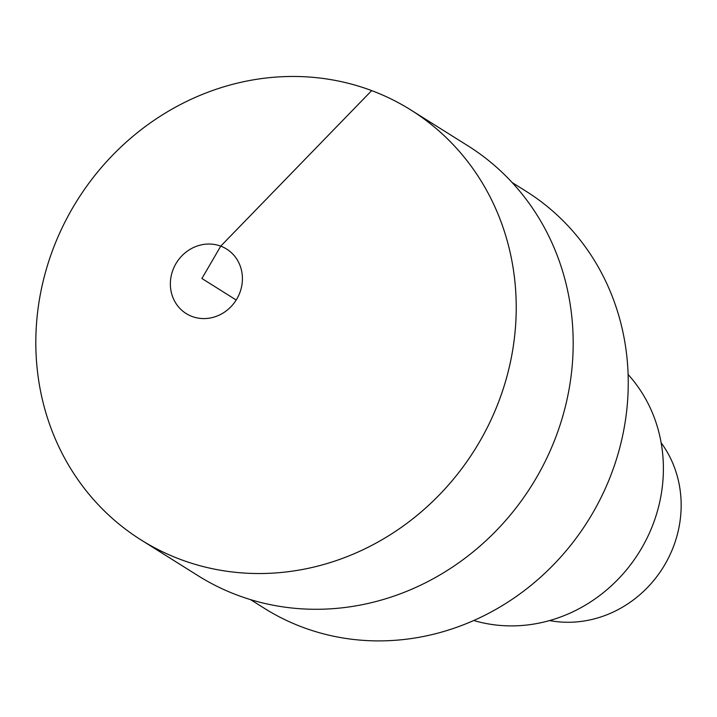 <?xml version="1.0" encoding="UTF-8"?>
<svg xmlns="http://www.w3.org/2000/svg" width="717" height="717" viewBox="0 0 717 717"><rect width="100%" height="100%" fill="white"/><g stroke="black" fill="none" stroke-linecap="round" stroke-linejoin="round"><path stroke-width="1.08" d="M250.457 599.591L264.394 608.339A246.182 227.603 -57.9 0 0 588.039 520.802A246.182 227.603 -57.9 0 0 526.099 191.296L512.162 182.548M549.589 620.563A111.673 103.239 -57.9 0 0 662.92 567.792A111.673 103.239 -57.9 0 0 661.146 442.783M473.74 620.51L474.26 620.662A150.023 138.704 -57.9 0 0 638.892 552.708A150.023 138.704 -57.9 0 0 628.468 374.91L628.11 374.507M371.675 90.611A253.791 234.638 -57.9 0 0 65.561 220.872A253.791 234.638 -57.9 0 0 141.124 539.973A253.791 234.638 -57.9 0 0 474.771 449.72A253.791 234.638 -57.9 0 0 410.922 110.033A253.791 234.638 -57.9 0 0 371.675 90.611L220.737 246.146L201.916 278.501L236.207 300.02M141.124 539.973L198.089 575.724A253.791 234.638 -57.9 0 0 531.736 485.472A253.791 234.638 -57.9 0 0 467.887 145.784L410.922 110.033M192.048 316.466A38.073 35.196 122.1 0 1 173.344 268.911A38.073 35.196 122.1 0 1 220.737 246.146A38.073 35.196 122.1 0 1 239.442 293.701A38.073 35.196 122.1 0 1 192.048 316.466M180.37 559.394A253.791 234.638 122.1 0 1 133.03 136.239A253.791 234.638 122.1 0 1 514.672 279.379A253.791 234.638 122.1 0 1 180.37 559.394"/></g></svg>
